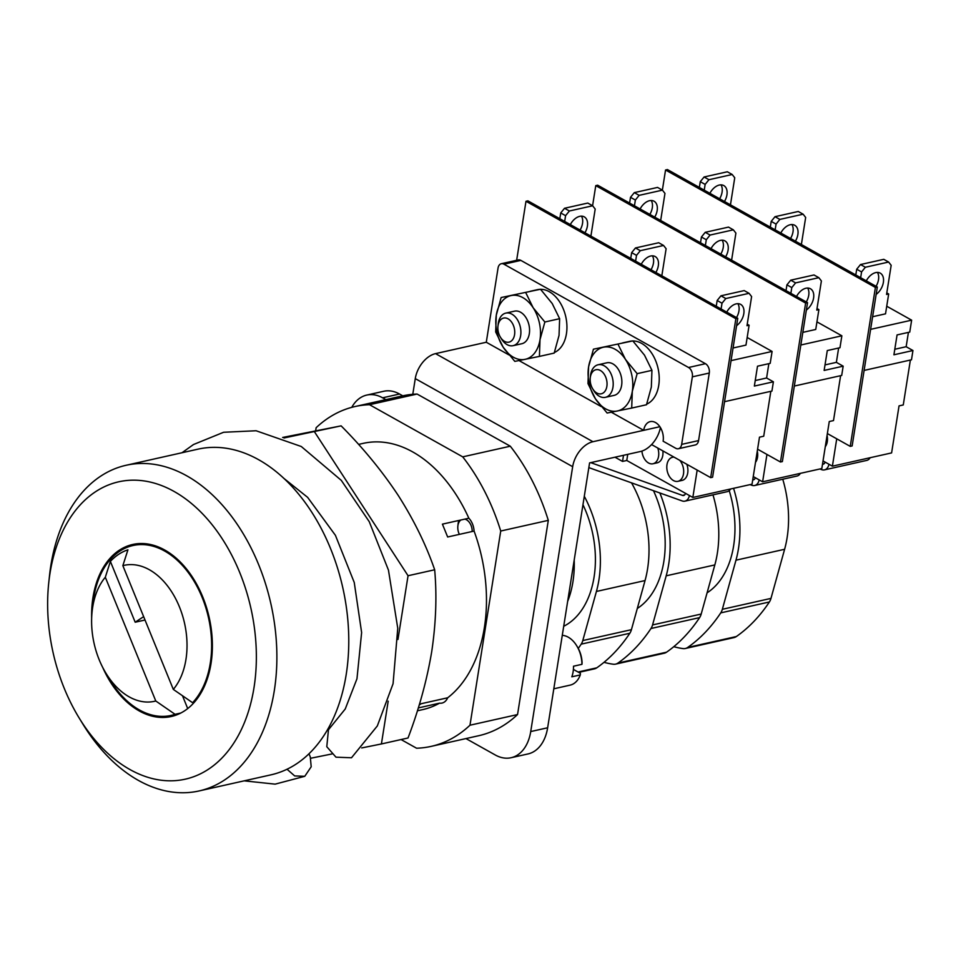 <?xml version="1.0" encoding="UTF-8"?>
<svg xmlns="http://www.w3.org/2000/svg" width="961" height="961" viewBox="0 0 961 961"><rect width="100%" height="100%" fill="white"/><g stroke="black" fill="none" stroke-linecap="round" stroke-linejoin="round"><path stroke-width="1.44" d="M419.188 705.014L421.254 703.704L447.682 697.782A14.871 9.898 77.4 0 1 442.012 703.068A14.871 9.898 77.4 0 1 439.549 703.152L418.299 707.921M447.682 697.782A136.402 90.742 -102.6 0 0 484.38 627.581A136.402 90.742 -102.6 0 0 474.085 531.073L447.658 536.995L442.408 524.141L468.848 518.219A136.402 90.742 -102.6 0 0 363.222 443.357L358.561 444.402M468.848 518.219A14.871 9.898 77.4 0 1 474.085 531.073M417.386 710.792L422.876 709.566A136.402 90.742 -102.6 0 0 439.549 703.152M315.64 430.828L316.133 427.717A174.133 115.837 -102.6 0 1 354.969 406.551A174.133 115.837 -102.6 0 1 369.529 404.713L462.721 456.859L510.291 446.204L417.098 394.046L369.529 404.713M431.129 746.385A174.133 115.837 -102.6 0 0 469.977 725.219L517.547 714.552A174.133 115.837 -102.6 0 1 478.698 735.718L431.129 746.385A174.133 115.837 -102.6 0 1 416.569 748.223L401.073 739.55M517.547 714.552L548.299 520.357L500.729 531.025L469.977 725.219M500.729 531.025A174.133 115.837 -102.6 0 0 462.721 456.859M417.098 394.046A174.133 115.837 -102.6 0 0 402.551 395.884L354.969 406.551M548.299 520.357A174.133 115.837 -102.6 0 0 510.291 446.204M254.016 687.571A152.367 101.361 -102.6 0 0 174.025 491.419A152.367 101.361 -102.6 0 0 49.984 573.393A152.367 101.361 -102.6 0 0 48.747 582.726A152.367 101.361 -102.6 0 0 79.006 717.747A152.367 101.361 -102.6 0 0 182.025 779.815A152.367 101.361 -102.6 0 0 254.016 687.571M48.747 582.726L49.492 575.807A166.878 111.008 77.4 0 1 50.837 565.585A166.878 111.008 77.4 0 1 126.083 465.28A166.878 111.008 77.4 0 1 238.736 526.568A166.878 111.008 77.4 0 1 274.305 690.647A166.878 111.008 77.4 0 1 199.071 790.951A166.878 111.008 77.4 0 1 82.634 723.681L79.006 717.747M102.683 667.39A88.16 58.645 -102.6 0 0 171.274 716.51A88.16 58.645 -102.6 0 0 211.024 663.51A88.16 58.645 -102.6 0 0 192.236 576.84A88.16 58.645 -102.6 0 0 132.726 544.467A88.16 58.645 -102.6 0 0 92.977 597.454A88.16 58.645 -102.6 0 0 91.655 618.151M175.815 714.371A88.16 58.645 -102.6 0 0 178.013 714.347M199.071 790.951L270.954 774.842A166.878 111.008 -102.6 0 0 346.2 674.538A166.878 111.008 -102.6 0 0 310.631 510.459A166.878 111.008 -102.6 0 0 197.978 449.159L126.083 465.28M139.741 543.542A88.16 58.645 -102.6 0 0 137.747 544.455M92.112 611.496L93.001 603.196A87.067 57.924 77.4 0 1 93.71 597.862A87.067 57.924 77.4 0 1 132.966 545.524A87.067 57.924 77.4 0 1 191.744 577.501A87.067 57.924 77.4 0 1 210.291 663.102A87.067 57.924 77.4 0 1 192.596 702.719L173.316 689.397A69.648 46.332 -102.6 0 0 185.953 659.426A69.648 46.332 -102.6 0 0 170.614 590.21A69.648 46.332 -102.6 0 0 122.852 565.657L127.933 549.812A84.16 55.99 -102.6 0 0 110.383 561.404L105.314 577.249A69.648 46.332 -102.6 0 0 92.676 607.232A69.648 46.332 -102.6 0 0 92.112 611.496A69.648 46.332 -102.6 0 0 105.95 673.217A69.648 46.332 -102.6 0 0 155.778 700.989L175.058 714.311A87.067 57.924 77.4 0 1 171.046 715.44A87.067 57.924 77.4 0 1 110.287 680.34L105.95 673.217M192.596 702.719L194.266 702.347M105.314 577.249L155.778 700.989M145.027 620.013L135.189 622.223L143.645 616.638M173.316 689.397L122.852 565.657M180.836 713.014L175.058 714.311M182.482 695.74L187.707 708.569M110.383 561.404L135.189 622.223M182.001 452.739L193.509 444.523L223.613 432.27L256.094 430.756L301.274 446.505L341.287 480.356L369.252 521.691L388.46 570.125L397.758 628.23L393.073 683.715L377.325 725.939L351.51 757.761L335.978 757.184L326.788 746.709L328.458 729.759L345.239 708.99L356.963 678.79L361.624 632.542L354.249 582.474L335.413 535.313L307.628 497.354L283.795 478.314M287.039 769.244L294.691 775.935L304.757 776.308L311.196 766.782L310.283 756.92L308.998 753.772M327.281 730.132A136.402 90.742 -102.6 0 0 328.734 729.519M397.962 639.473L408.053 575.735L434.672 569.777C436.979 595.676 435.994 622.944 431.729 651.558C426.924 680.232 419.032 709.038 408.029 737.988L381.409 743.958L388.184 701.17M310.679 758.253L331.917 753.965M361.708 747.934L381.409 743.958M434.672 569.777C426.143 544.995 414.011 520.237 398.274 495.492C382.178 471.178 363.126 447.97 341.119 425.855L283.988 437.988M341.119 425.855L282.642 437.459M408.053 575.735L314.499 431.825M611.316 412.221L643.69 430.336A14.511 9.658 -102.6 0 1 650.237 421.615A14.511 9.658 -102.6 0 1 660.027 426.948A14.511 9.658 -102.6 0 1 663.126 441.207L675.751 448.282A7.256 4.829 -102.6 0 0 678.382 448.739A7.256 4.829 -102.6 0 0 681.661 444.378L698.575 440.582L709.278 373.048L692.352 376.832A7.256 4.829 -102.6 0 0 688.544 367.498L705.458 363.702A7.256 4.829 77.4 0 1 709.278 373.048M698.575 440.582A7.256 4.829 77.4 0 1 695.308 444.943L678.382 448.739M520.862 260.395L503.948 264.191A7.256 4.829 -102.6 0 0 501.306 263.722L518.231 259.938A7.256 4.829 77.4 0 1 520.862 260.395L705.458 363.702M659.871 426.708L592.937 441.712A23.22 14.896 119.2 0 0 572.672 466.686L530.724 731.561L547.638 727.777L589.586 462.902L640.338 451.526A23.22 14.896 119.2 0 0 660.423 427.573M382.61 397.818A43.533 28.962 -102.6 0 0 366.802 395.067L383.715 391.271A43.533 28.962 77.4 0 1 399.536 394.022L382.61 397.818L385.854 399.62M402.767 395.836L399.536 394.022M547.638 727.777A43.533 28.962 77.4 0 1 528.009 753.941L511.096 757.724A43.533 28.962 -102.6 0 0 530.724 731.561M465.965 738.577L495.275 754.986A43.533 28.962 -102.6 0 0 511.096 757.724M412.786 394.298L415.272 378.61A23.22 14.896 -60.8 0 1 435.549 353.624L592.937 441.712M366.802 395.067A43.533 28.962 -102.6 0 0 351.762 407.332M501.306 263.722A7.256 4.829 -102.6 0 0 498.038 268.083L486.29 342.248L435.549 353.624M486.29 342.248L508.946 354.921M519.012 360.567L601.238 406.587M681.661 444.378L692.352 376.832M503.948 264.191L688.544 367.498M472.187 531.505A10.523 7.003 -102.6 0 0 464.788 519.132M460.787 520.021A10.523 7.003 -102.6 0 0 457.856 526.087L458.085 524.021A14.871 9.898 77.4 0 1 458.841 520.454M457.856 526.087A10.523 7.003 -102.6 0 0 459.37 534.376M581.958 664.327A25.394 16.89 -102.6 0 0 576.732 645.816L577.465 647.005A22.487 14.968 77.4 0 1 582.078 662.73L581.958 664.327L573.501 666.213A25.394 16.89 77.4 0 1 573.116 671.763A25.394 16.89 77.4 0 1 571.831 676.808L580.288 674.922L580.396 673.325L573.393 669.409M576.732 645.816A25.394 16.89 -102.6 0 0 562.281 635.329M553.812 688.797L570.125 685.133A25.394 16.89 -102.6 0 0 580.288 674.922M447.165 698.839A14.871 9.898 77.4 0 1 446.252 698.094M567.651 601.37A87.067 57.924 -102.6 0 0 574.197 560.083A87.067 57.924 -102.6 0 1 572.924 581.837A87.067 57.924 -102.6 0 1 567.651 601.37M530.184 291.291L537.439 289.669A32.65 21.719 77.4 0 1 540.13 289.321M540.562 289.309A32.65 21.719 77.4 0 1 565.825 316.998A32.65 21.719 77.4 0 1 554.413 352.495M622.488 342.945L629.743 341.323A32.65 21.719 77.4 0 1 632.434 340.975M632.867 340.963A32.65 21.719 77.4 0 1 658.117 368.652A32.65 21.719 77.4 0 1 646.705 404.149M513.126 345.672L521.799 343.738A16.685 11.1 -102.6 0 0 529.319 333.695A16.685 11.1 -102.6 0 0 525.763 317.298A16.685 11.1 -102.6 0 0 514.495 311.16L505.822 313.106A16.685 11.1 77.4 0 1 519.084 323.04A16.685 11.1 77.4 0 1 513.126 345.672A16.685 11.1 77.4 0 1 501.486 338.945L500.393 337.167A12.337 8.205 -102.6 0 0 511.648 340.735A12.337 8.205 -102.6 0 0 513.402 325.407A12.337 8.205 -102.6 0 0 504.513 317.935A12.337 8.205 -102.6 0 0 497.942 326.235A12.337 8.205 -102.6 0 0 499.203 334.788A12.337 8.205 -102.6 0 0 500.393 337.167M525.715 292.564L533.163 307.76L544.851 322.007L540.01 339.677A32.65 21.719 77.4 0 1 524.994 359.366A32.65 21.719 77.4 0 1 503.132 347.137A32.65 21.719 77.4 0 1 496.284 315.22A32.65 21.719 77.4 0 1 511.3 295.52A32.65 21.719 77.4 0 1 533.163 307.76A32.65 21.719 77.4 0 1 540.01 339.677L539.409 356.411L554.185 353.095L559.038 335.413L559.638 318.692L552.191 303.496L540.502 289.249L501.137 297.538L540.502 289.249M544.851 322.007L559.638 318.692M539.409 356.411L514.82 361.384L503.132 347.137L495.684 331.941L496.284 315.22L501.137 297.538M605.43 397.325L614.091 395.391A16.685 11.1 -102.6 0 0 621.623 385.361A16.685 11.1 -102.6 0 0 618.067 368.952A16.685 11.1 -102.6 0 0 606.799 362.814L598.126 364.76A16.685 11.1 77.4 0 1 611.388 374.694A16.685 11.1 77.4 0 1 605.43 397.325A16.685 11.1 77.4 0 1 593.778 390.598L592.697 388.821A12.337 8.205 -102.6 0 0 603.952 392.388A12.337 8.205 -102.6 0 0 605.706 377.06A12.337 8.205 -102.6 0 0 596.817 369.601A12.337 8.205 -102.6 0 0 590.246 377.889A12.337 8.205 -102.6 0 0 591.508 386.442A12.337 8.205 -102.6 0 0 592.697 388.821M618.019 344.218L625.467 359.414L637.155 373.661L632.302 391.331A32.65 21.719 77.4 0 1 617.286 411.02A32.65 21.719 77.4 0 1 595.424 398.791A32.65 21.719 77.4 0 1 588.588 366.874A32.65 21.719 77.4 0 1 603.604 347.185A32.65 21.719 77.4 0 1 625.467 359.414A32.65 21.719 77.4 0 1 632.302 391.331L631.701 408.065L646.489 404.749L651.342 387.067L651.942 370.345L644.495 355.15L632.806 340.903L593.43 349.191L632.806 340.903M637.155 373.661L651.942 370.345M631.701 408.065L607.124 413.038L595.424 398.791L587.988 383.595L588.588 366.874L593.43 349.191M563.711 626.272A87.067 57.924 -102.6 0 0 594.066 577.105A87.067 57.924 -102.6 0 0 582.967 504.729M631.533 482.854A94.322 62.741 77.4 0 1 645.047 580.564L631.425 629.671A14.511 9.658 77.4 0 1 629.827 633.251A217.666 144.799 77.4 0 1 596.781 667.823A14.511 9.658 77.4 0 1 594.415 668.868L578.726 672.388M629.827 633.251L581.201 644.146A217.666 144.799 77.4 0 1 578.27 648.411M581.201 644.146A14.511 9.658 -102.6 0 0 582.786 640.567L631.425 629.671M584.3 496.296A94.322 62.741 77.4 0 1 596.421 591.459L582.786 640.567M730.612 488.981A10.163 6.763 77.4 0 1 727.201 491.672L684.917 501.149A10.163 6.763 -102.6 0 0 689.409 495.528M588.841 467.611L682.19 500.945A10.163 6.763 -102.6 0 0 684.917 501.149M657.78 448.03A12.337 8.205 77.4 0 1 658.561 456.355A12.337 8.205 77.4 0 1 653 463.767A12.337 8.205 77.4 0 1 641.924 451.081M662.862 450.877A12.337 8.205 77.4 0 1 662.79 455.406A12.337 8.205 77.4 0 1 657.24 462.818L653 463.767M679.787 460.355A12.337 8.205 77.4 0 1 683.499 473.905A12.337 8.205 77.4 0 1 677.937 481.329A12.337 8.205 77.4 0 1 669.613 476.788A12.337 8.205 77.4 0 1 666.982 464.668A12.337 8.205 77.4 0 1 672.544 457.256A12.337 8.205 77.4 0 1 674.033 457.124M686.815 464.283A12.337 8.205 77.4 0 1 687.728 472.956A12.337 8.205 77.4 0 1 682.166 480.38L677.937 481.329M641.251 264.287A13.058 8.373 -60.8 0 1 650.681 256.022A13.058 8.373 -60.8 0 1 655.174 256.539A13.058 8.373 -60.8 0 1 655.858 272.456M726.756 312.133A13.058 8.373 -60.8 0 1 736.186 303.868A13.058 8.373 -60.8 0 1 740.679 304.397A13.058 8.373 -60.8 0 1 743.718 314.175A13.058 8.373 -60.8 0 1 736.582 325.707M570.329 224.586A13.058 8.373 -60.8 0 1 579.759 216.333A13.058 8.373 -60.8 0 1 584.252 216.85A13.058 8.373 -60.8 0 1 584.937 232.766M770.83 391.319L763.719 436.222L759.49 437.171L752.043 484.176L692.833 497.45L626.776 460.475L622.536 461.424L615.004 457.208M747.178 337.491L772.091 351.438L731.057 360.627M721.098 308.961L722.011 303.22L717.158 300.493L720.954 295.808L725.819 298.535L749.075 293.321L751.61 296.577L746.997 325.719L749.112 325.238L745.964 345.107L733.051 348.002M622.536 461.424L623.509 455.298M697.169 470.073L692.833 497.45M772.091 351.438L770.193 363.354L757.508 366.201L754.361 386.07L773.401 381.805L771.923 391.067L724.546 401.686M773.401 381.805L766.59 377.997L768.86 363.654M755.238 380.544L766.59 377.997M626.776 460.475L627.737 454.349M559.819 218.712L560.731 212.958L564.527 208.273L587.784 203.059L592.649 205.774L569.392 210.988L565.585 215.672L560.731 212.958M581.453 216.141A13.058 8.373 -60.8 0 1 580.072 230.051M564.672 221.426L565.585 215.672M592.649 205.774L595.195 209.042L590.907 236.106M564.527 208.273L569.392 210.988M749.112 325.238L747.238 324.193M720.954 295.808L744.21 290.594L749.075 293.321M716.245 306.247L717.158 300.493M725.819 298.535L722.011 303.22M737.88 303.676A13.058 8.373 -60.8 0 1 736.498 317.586M630.74 258.401L631.653 252.647L635.461 247.962L658.717 242.749L663.57 245.463L640.314 250.677L636.518 255.362L631.653 252.647M652.387 255.83A13.058 8.373 -60.8 0 1 651.005 269.741M635.605 261.116L636.518 255.362M663.57 245.463L666.117 248.731L661.829 275.795M635.461 247.962L640.314 250.677M590.751 462.637L682.478 495.395L684.664 494.915M685.505 493.341A4.349 2.895 77.4 0 1 683.643 495.492A4.349 2.895 77.4 0 1 682.478 495.395M516.646 260.287L525.991 201.269L527.901 200.849L737.76 318.295L712.594 477.209L710.684 477.641L651.582 444.571M525.991 201.269L735.862 318.716L710.684 477.641M737.76 318.295L735.862 318.716M637.299 608.469A87.067 57.924 -102.6 0 0 663.847 561.464A87.067 57.924 -102.6 0 0 653.492 490.699M712.978 494.867A94.322 62.741 77.4 0 1 714.828 564.924L701.194 614.043A14.511 9.658 77.4 0 1 699.608 617.611L650.981 628.506A217.666 144.799 77.4 0 1 617.923 663.078A14.511 9.658 -102.6 0 1 615.569 664.135A14.511 9.658 -102.6 0 1 613.19 664.219A137.855 91.703 77.4 0 1 604.013 662.321M699.608 617.611A217.666 144.799 77.4 0 1 666.562 652.183A14.511 9.658 77.4 0 1 664.195 653.24L615.569 664.135M650.981 628.506A14.511 9.658 -102.6 0 0 652.567 624.938L701.194 614.043M659.859 492.969A94.322 62.741 77.4 0 1 666.189 575.819L652.567 624.938M800.393 473.353A10.163 6.763 77.4 0 1 796.981 476.043L754.685 485.509A10.163 6.763 -102.6 0 0 759.178 479.887M750.048 484.632L751.958 485.317A10.163 6.763 -102.6 0 0 754.685 485.509M757.292 451.069A12.337 8.205 77.4 0 1 757.508 457.328A12.337 8.205 77.4 0 1 755.502 462.337M711.032 248.647A13.058 8.373 -60.8 0 1 720.462 240.382A13.058 8.373 -60.8 0 1 724.954 240.911A13.058 8.373 -60.8 0 1 725.639 256.815M796.525 296.493A13.058 8.373 -60.8 0 1 805.967 288.228A13.058 8.373 -60.8 0 1 810.447 288.756A13.058 8.373 -60.8 0 1 813.499 298.547A13.058 8.373 -60.8 0 1 806.363 310.067M640.11 208.957A13.058 8.373 -60.8 0 1 649.54 200.693A13.058 8.373 -60.8 0 1 654.033 201.209A13.058 8.373 -60.8 0 1 654.717 217.126M840.611 375.679L833.499 420.582L829.271 421.531L821.823 468.548L762.614 481.809L753.244 476.572M816.946 321.863L841.86 335.797L800.837 344.999M790.879 293.333L791.792 287.579L786.927 284.852L790.735 280.18L795.588 282.894L818.844 277.681L821.391 280.948L816.778 310.079L818.892 309.61L815.745 329.467L802.831 332.362M766.95 454.445L762.614 481.809M841.86 335.797L839.974 347.726L827.289 350.561L824.142 370.429L843.169 366.165L841.704 375.439L794.327 386.046M843.169 366.165L836.37 362.357L838.641 348.014M825.018 364.904L836.37 362.357M629.599 203.071L630.512 197.317L634.308 192.632L657.564 187.419L662.429 190.146L639.161 195.347L635.365 200.032L630.512 197.317M651.234 200.501A13.058 8.373 -60.8 0 1 649.852 214.411M634.452 205.786L635.365 200.032M662.429 190.146L664.964 193.401L660.675 220.465M634.308 192.632L639.161 195.347M818.892 309.61L817.018 308.553M790.735 280.18L813.991 274.966L818.844 277.681M786.026 290.606L786.927 284.852M795.588 282.894L791.792 287.579M807.66 288.048A13.058 8.373 -60.8 0 1 806.279 301.946M700.521 242.761L701.434 237.007L705.23 232.322L728.498 227.108L733.351 229.835L710.095 235.049L706.287 239.733L701.434 237.007M722.155 240.19A13.058 8.373 -60.8 0 1 720.786 254.1M705.374 245.487L706.287 239.733M733.351 229.835L735.898 233.091L731.609 260.155M705.23 232.322L710.095 235.049M755.286 477.713A4.349 2.895 77.4 0 1 753.424 479.851A4.349 2.895 77.4 0 1 752.727 479.875M592.589 205.738L595.772 185.629L597.67 185.209L807.54 302.655L782.362 461.58L780.464 462.001L757.58 449.195M595.772 185.629L805.63 303.075L780.464 462.001M807.54 302.655L805.63 303.075M707.08 592.829A87.067 57.924 -102.6 0 0 733.627 545.836A87.067 57.924 -102.6 0 0 729.219 490.663M782.759 479.227A94.322 62.741 77.4 0 1 784.608 549.284L770.974 598.403A14.511 9.658 77.4 0 1 769.389 601.97L720.75 612.878A217.666 144.799 77.4 0 1 687.704 647.438A14.511 9.658 -102.6 0 1 685.337 648.495A14.511 9.658 -102.6 0 1 682.971 648.591A137.855 91.703 77.4 0 1 673.793 646.681M769.389 601.97A217.666 144.799 77.4 0 1 736.342 636.542A14.511 9.658 77.4 0 1 733.976 637.599L685.337 648.495M720.75 612.878A14.511 9.658 -102.6 0 0 722.348 609.298L770.974 598.403M733.567 488.32A94.322 62.741 77.4 0 1 735.97 560.191L722.348 609.298M870.161 457.712A10.163 6.763 77.4 0 1 866.762 460.403L824.466 469.881A10.163 6.763 -102.6 0 0 828.959 464.259M819.829 468.992L821.739 469.677A10.163 6.763 -102.6 0 0 824.466 469.881M827.061 435.429A12.337 8.205 77.4 0 1 827.277 441.688A12.337 8.205 77.4 0 1 825.283 446.697M780.812 233.006A13.058 8.373 -60.8 0 1 790.242 224.742A13.058 8.373 -60.8 0 1 794.735 225.27A13.058 8.373 -60.8 0 1 795.42 241.187M866.305 280.852A13.058 8.373 -60.8 0 1 875.735 272.6A13.058 8.373 -60.8 0 1 880.228 273.116A13.058 8.373 -60.8 0 1 883.279 282.906A13.058 8.373 -60.8 0 1 876.144 294.426M709.879 193.317A13.058 8.373 -60.8 0 1 719.308 185.053A13.058 8.373 -60.8 0 1 723.801 185.581A13.058 8.373 -60.8 0 1 724.486 201.486M910.379 360.039L903.268 404.941L899.04 405.89L891.604 452.907L832.394 466.169L823.024 460.932M886.727 306.223L911.641 320.169L870.606 329.359M860.66 277.693L861.573 271.939L856.707 269.224L860.515 264.539L865.368 267.254L888.625 262.041L891.171 265.308L886.559 294.438L888.673 293.97L885.525 313.839L872.612 316.722M836.731 438.805L832.394 466.169M911.641 320.169L909.755 332.086L897.069 334.921L893.922 354.789L912.95 350.525L911.484 359.798L864.107 370.417M912.95 350.525L906.151 346.717L908.421 332.386M894.799 349.263L906.151 346.717M699.368 187.431L700.281 181.677L704.089 176.992L727.345 171.779L732.198 174.506L708.942 179.719L705.146 184.404L700.281 181.677M721.014 184.872A13.058 8.373 -60.8 0 1 719.633 198.771M704.233 190.158L705.146 184.404M732.198 174.506L734.745 177.761L730.456 204.825M704.089 176.992L708.942 179.719M888.673 293.97L886.799 292.925M860.515 264.539L883.772 259.326L888.625 262.041M855.795 274.978L856.707 269.224M865.368 267.254L861.573 271.939M877.441 272.407A13.058 8.373 -60.8 0 1 876.06 286.318M770.302 227.132L771.215 221.378L775.01 216.693L798.267 211.48L803.132 214.195L779.864 219.408L776.068 224.093L771.215 221.378M791.936 224.562A13.058 8.373 -60.8 0 1 790.555 238.46M775.155 229.847L776.068 224.093M803.132 214.195L805.666 217.462L801.378 244.526M775.01 216.693L779.864 219.408M825.067 462.073A4.349 2.895 77.4 0 1 823.205 464.211A4.349 2.895 77.4 0 1 822.508 464.247M662.369 190.11L665.553 170.001L667.451 169.568L877.321 287.015L852.143 445.94L850.245 446.372L827.361 433.567M665.553 170.001L875.411 287.447L850.245 446.372M877.321 287.015L875.411 287.447M590.246 377.889L590.474 375.811A16.685 11.1 77.4 0 1 598.126 364.76M497.942 326.235L498.17 324.157A16.685 11.1 77.4 0 1 505.822 313.106M572.672 466.686L415.272 378.61M596.421 591.459L645.047 580.564M578.054 672.015L596.781 667.823M666.189 575.819L714.828 564.924M617.923 663.078L666.562 652.183M752.763 479.647L754.445 479.275M735.97 560.191L784.608 549.284M687.704 647.438L736.342 636.542M822.544 464.007L824.214 463.634M141.928 543.518L132.966 545.524M180.007 713.434L171.046 715.44M244.166 780.849L275.134 784.14L304.757 776.308M672.544 457.256L673.769 456.98"/></g></svg>
